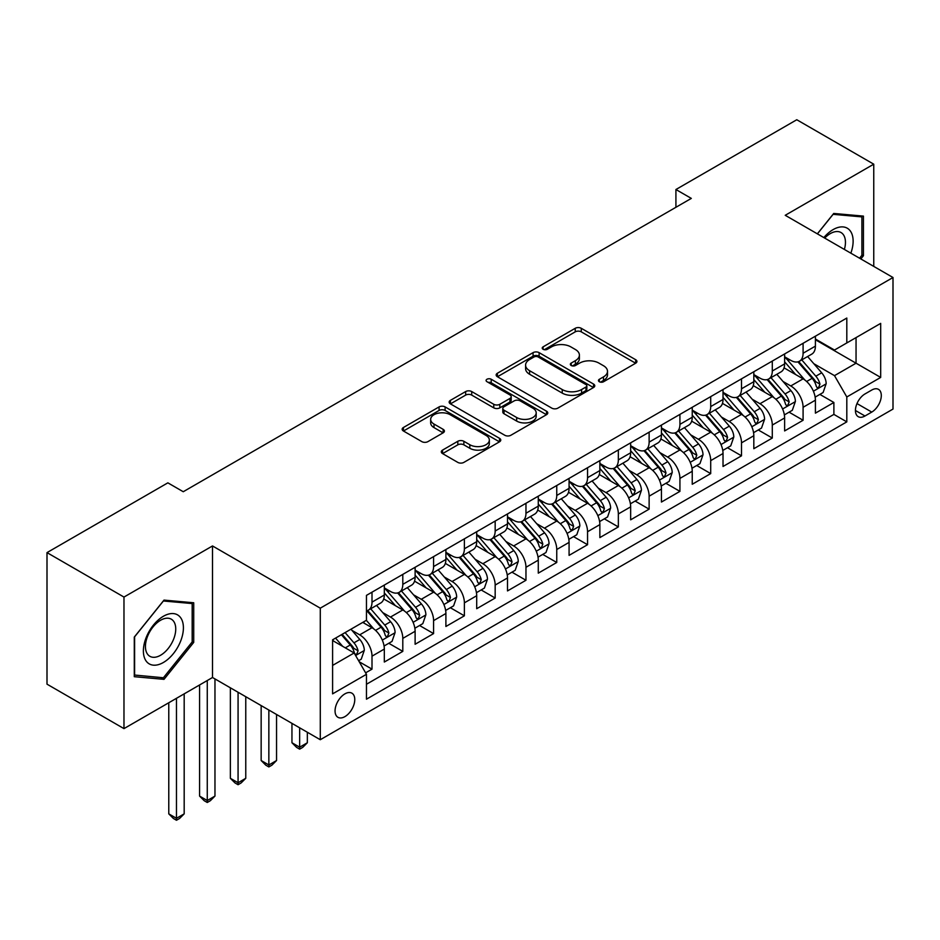 <?xml version="1.0" encoding="UTF-8"?>
<svg xmlns="http://www.w3.org/2000/svg" width="940" height="940" viewBox="0 0 940 940"><rect width="100%" height="100%" fill="white"/><g stroke="black" fill="none" stroke-linecap="round" stroke-linejoin="round"><path stroke-width="1.41" d="M599.332 381.746A2.996 1.727 0 0 0 603.562 381.746L635.675 363.204A4.277 2.468 0 0 0 636.932 361.454A4.277 2.468 0 0 0 635.675 359.714L581.273 328.295A4.277 2.468 0 0 0 575.233 328.295L543.12 346.837A2.996 1.727 0 0 0 542.239 348.059A2.996 1.727 0 0 0 543.12 349.281A2.996 1.727 0 0 0 547.35 349.281L551.51 346.884A13.677 7.896 0 0 1 570.85 346.884L575.386 349.504A13.677 7.896 0 0 1 579.393 355.085A13.677 7.896 0 0 1 575.386 360.666L571.226 363.063A2.996 1.727 0 0 0 570.345 364.285A2.996 1.727 0 0 0 571.226 365.507A2.996 1.727 0 0 0 575.456 365.507L579.616 363.11A13.677 7.896 0 0 1 598.956 363.11L603.492 365.731A13.677 7.896 0 0 1 607.499 371.312A13.677 7.896 0 0 1 603.492 376.893L599.332 379.302A2.996 1.727 0 0 0 598.463 380.524A2.996 1.727 0 0 0 599.332 381.746L599.332 379.302M344.91 716.621A13.935 8.049 120 0 0 354.016 704.342A13.935 8.049 120 0 0 351.877 693.168A13.935 8.049 120 0 0 344.91 693.861A13.935 8.049 120 0 0 335.803 706.14A13.935 8.049 120 0 0 337.942 717.302A13.935 8.049 120 0 0 344.91 716.621M442.552 450.096A4.277 2.468 0 0 0 441.295 451.846A4.277 2.468 0 0 0 442.552 453.585L457.815 462.398A4.277 2.468 0 0 0 463.855 462.398L499.516 441.812A4.277 2.468 0 0 0 500.773 440.061A4.277 2.468 0 0 0 499.516 438.322L445.113 406.914A4.277 2.468 0 0 0 439.074 406.914L403.413 427.5A4.277 2.468 0 0 0 402.156 429.251A4.277 2.468 0 0 0 403.413 430.99L421.849 441.636A4.277 2.468 0 0 0 427.888 441.636L443.151 432.823A4.277 2.468 0 0 0 444.409 431.084A4.277 2.468 0 0 0 443.151 429.333L434.01 424.058A11.433 6.604 0 0 1 430.661 419.393A11.433 6.604 0 0 1 437.723 413.295A11.433 6.604 0 0 1 450.178 414.716L485.992 435.396A11.433 6.604 0 0 1 489.341 440.061A11.433 6.604 0 0 1 482.291 446.159A11.433 6.604 0 0 1 469.824 444.738L463.855 441.283A4.277 2.468 0 0 0 457.815 441.283L442.552 450.096L442.552 453.585M212.511 545.952L123.974 597.064L47 552.614L47 684.167L123.974 728.618L212.511 677.505L320.281 739.721L320.281 608.168L212.511 545.952L212.511 677.505M873.754 266.408L873.754 164.183L785.229 215.295L893 277.512L320.281 608.168M873.754 164.183L796.779 119.744L675.919 189.516L675.919 207.293M47 552.614L167.861 482.843L183.253 491.726L691.311 198.399L675.919 189.516M551.803 408.136A4.277 2.468 0 0 0 557.855 408.136L593.516 387.538A4.277 2.468 0 0 0 594.773 385.799A4.277 2.468 0 0 0 593.516 384.049L539.114 352.641A4.277 2.468 0 0 0 533.074 352.641L497.401 373.239A4.277 2.468 0 0 0 496.156 374.978A4.277 2.468 0 0 0 497.401 376.728L551.803 408.136M488.177 382.392A2.996 1.727 0 0 1 491.209 382.803L491.209 379.255L546.516 411.191A4.277 2.468 0 0 1 547.773 412.93A4.277 2.468 0 0 1 546.516 414.681L510.855 435.267A4.277 2.468 0 0 1 504.804 435.267L450.401 403.859L450.401 400.37A4.277 2.468 0 0 0 449.156 402.109A4.277 2.468 0 0 0 450.401 403.859M450.401 400.37L465.664 391.557A4.277 2.468 0 0 1 471.716 391.557L493.782 404.294A4.277 2.468 0 0 0 499.822 404.294L509.95 398.443A4.277 2.468 0 0 0 511.196 396.704A4.277 2.468 0 0 0 509.95 394.953L486.979 381.699A2.996 1.727 0 0 1 486.098 380.477A2.996 1.727 0 0 1 487.942 378.879A2.996 1.727 0 0 1 491.209 379.255M365.613 672.84L372.005 669.151L359.233 661.772M351.96 630.376L359.691 634.841A17.414 10.058 60 0 1 372.005 656.167L384.319 649.058L384.319 662.042L402.802 651.373L388.784 643.289M382.745 612.598L390.476 617.063A17.414 10.058 60 0 1 402.802 638.389L415.116 631.28L415.116 644.264L433.587 633.595L419.581 625.511M413.541 594.82L421.273 599.285A17.414 10.058 60 0 1 433.587 620.623L445.901 613.503L445.901 626.486L464.384 615.817L450.366 607.734M444.338 577.043L452.07 581.508A17.414 10.058 60 0 1 464.384 602.846L476.697 595.725L476.697 608.709L495.169 598.04L481.163 589.956M475.123 559.265L482.855 563.73A17.414 10.058 60 0 1 495.169 585.068L507.494 577.947L507.494 590.931L525.965 580.262L511.959 572.178M505.92 541.487L513.651 545.952A17.414 10.058 60 0 1 525.965 567.29L538.279 560.17L538.279 573.153L556.75 562.484L542.744 554.4M536.705 523.709L544.436 528.174A17.414 10.058 60 0 1 556.75 549.512L569.076 542.392L569.076 555.376L587.547 544.707L573.541 536.623M567.502 505.932L575.233 510.397A17.414 10.058 60 0 1 587.547 531.735L599.861 524.614L599.861 537.598L618.344 526.929L604.326 518.845M598.287 488.154L606.018 492.619A17.414 10.058 60 0 1 618.344 513.957L630.658 506.848L630.658 519.82L649.129 509.151L635.123 501.067M629.083 470.376L636.815 474.841A17.414 10.058 60 0 1 649.129 496.179L661.443 489.07L661.443 502.042L679.925 491.373L665.908 483.289M659.88 452.598L667.6 457.063A17.414 10.058 60 0 1 679.925 478.401L692.24 471.293L692.24 484.264L710.711 473.596L696.705 465.512M690.665 434.821L698.397 439.286A17.414 10.058 60 0 1 710.711 460.623L723.025 453.515L723.025 466.487L741.507 455.818L727.49 447.734M721.462 417.043L729.193 421.508A17.414 10.058 60 0 1 741.507 442.846L753.821 435.737L753.821 448.709L772.292 438.04L758.286 429.956M752.247 399.265L759.978 403.73A17.414 10.058 60 0 1 772.292 425.068L784.618 417.959L784.618 430.931L803.089 420.262L803.089 407.29A17.414 10.058 -120 0 0 790.775 385.952L783.043 381.487M789.083 412.178L803.089 420.262M384.319 649.058A17.414 10.058 -120 0 0 372.005 627.732L362.77 622.398M415.116 631.28A17.414 10.058 -120 0 0 402.802 609.954L383.755 598.956M445.901 613.503A17.414 10.058 -120 0 0 433.587 592.177L414.552 581.178M476.697 595.725A17.414 10.058 -120 0 0 464.384 574.399L445.337 563.401M507.494 577.947A17.414 10.058 -120 0 0 495.169 556.621L476.134 545.623M538.279 560.17A17.414 10.058 -120 0 0 525.965 538.843L506.919 527.845M569.076 542.392A17.414 10.058 -120 0 0 556.75 521.066L537.715 510.068M599.861 524.614A17.414 10.058 -120 0 0 587.547 503.288L568.5 492.29M630.658 506.848A17.414 10.058 -120 0 0 618.344 485.51L599.297 474.512M661.443 489.07A17.414 10.058 -120 0 0 649.129 467.732L630.082 456.734M692.24 471.293A17.414 10.058 -120 0 0 679.925 449.954L660.879 438.957M723.025 453.515A17.414 10.058 -120 0 0 710.711 432.177L691.675 421.179M753.821 435.737A17.414 10.058 -120 0 0 741.507 414.399L722.461 403.401M784.618 417.959A17.414 10.058 -120 0 0 772.292 396.621L753.257 385.623M871.756 390.041L864.976 393.954A13.501 7.79 120 0 0 856.164 405.857A13.501 7.79 120 0 0 858.232 416.667A13.501 7.79 120 0 0 864.976 415.997L871.756 412.084A13.501 7.79 120 0 0 880.568 400.193A13.501 7.79 120 0 0 878.5 389.372A13.501 7.79 120 0 0 871.756 390.041M320.281 739.721L893 409.065L893 277.512M332.596 665.414L354.145 652.971L366.459 674.309L366.459 699.195L846.811 421.872L846.811 396.974L834.497 375.647L813.829 363.71M366.459 674.309L332.596 693.861L332.596 639.811L366.459 620.259L366.459 595.373L846.811 318.049L846.811 342.936L880.686 323.384L880.686 377.422L846.811 396.974M384.319 587.911L390.476 591.46A17.414 10.058 60 0 0 399.195 592.329L411.509 585.209A17.414 10.058 -120 0 0 415.116 577.242L415.116 567.29M415.116 570.134L421.273 573.682A17.414 10.058 60 0 0 429.98 574.552L442.294 567.431A17.414 10.058 -120 0 0 445.901 559.465L445.901 549.512M445.901 552.356L452.07 555.904A17.414 10.058 60 0 0 460.776 556.774L473.09 549.653A17.414 10.058 -120 0 0 476.697 541.687L476.697 531.735M476.697 534.578L482.855 538.127A17.414 10.058 60 0 0 491.561 538.996L503.887 531.887A17.414 10.058 -120 0 0 507.494 523.909L507.494 513.957M507.494 516.8L513.651 520.349A17.414 10.058 60 0 0 522.358 521.218L534.672 514.11A17.414 10.058 -120 0 0 538.279 506.131L538.279 496.179M538.279 499.022L544.436 502.571A17.414 10.058 60 0 0 553.143 503.44L565.469 496.332A17.414 10.058 -120 0 0 569.076 488.353L569.076 478.401M569.076 481.245L575.233 484.793A17.414 10.058 60 0 0 583.94 485.663L596.254 478.554A17.414 10.058 -120 0 0 599.861 470.576L599.861 460.623M599.861 463.467L606.018 467.015A17.414 10.058 60 0 0 614.736 467.885L627.05 460.776A17.414 10.058 -120 0 0 630.658 452.798L630.658 442.846M630.658 445.689L636.815 449.238A17.414 10.058 60 0 0 645.522 450.107L657.836 442.998A17.414 10.058 -120 0 0 661.443 435.02L661.443 425.068M661.443 427.912L667.6 431.46A17.414 10.058 60 0 0 676.318 432.329L688.632 425.221A17.414 10.058 -120 0 0 692.24 417.243L692.24 407.29M692.24 410.134L698.397 413.694A17.414 10.058 60 0 0 707.103 414.552L719.417 407.443A17.414 10.058 -120 0 0 723.025 399.465L723.025 389.512M723.025 392.356L729.193 395.916A17.414 10.058 60 0 0 737.9 396.774L750.214 389.665A17.414 10.058 -120 0 0 753.821 381.687L753.821 371.735M753.821 374.578L759.978 378.139A17.414 10.058 60 0 0 768.685 378.996L781.011 371.887A17.414 10.058 -120 0 0 784.618 363.909L784.618 353.957M366.459 684.261L833.886 414.399L833.886 402.485L815.403 413.154L815.403 400.181A17.414 10.058 -120 0 0 803.089 378.844L784.042 367.846M784.618 356.801L790.775 360.361A17.414 10.058 -120 0 0 799.482 361.219A17.414 10.058 -120 0 0 803.089 353.24L803.089 343.288M799.482 361.219L811.796 354.11A17.414 10.058 -120 0 0 815.403 346.132L815.403 336.179M372.005 592.177L372.005 602.129A17.414 10.058 60 0 1 368.398 610.107A17.414 10.058 60 0 1 366.459 610.812M368.398 610.107L380.712 602.986A17.414 10.058 -120 0 0 384.319 595.02L384.319 585.056M402.802 574.399L402.802 584.351A17.414 10.058 60 0 1 399.195 592.329M433.587 556.621L433.587 566.573A17.414 10.058 60 0 1 429.98 574.552M464.384 538.843L464.384 548.796A17.414 10.058 60 0 1 460.776 556.774M495.169 521.066L495.169 531.018A17.414 10.058 60 0 1 491.561 538.996M525.965 503.288L525.965 513.24A17.414 10.058 60 0 1 522.358 521.218M556.75 485.51L556.75 495.462A17.414 10.058 60 0 1 553.143 503.44M587.547 467.732L587.547 477.685A17.414 10.058 60 0 1 583.94 485.663M618.344 449.954L618.344 459.907A17.414 10.058 60 0 1 614.736 467.885M649.129 432.177L649.129 442.129A17.414 10.058 60 0 1 645.522 450.107M679.925 414.399L679.925 424.351A17.414 10.058 60 0 1 676.318 432.329M710.711 396.621L710.711 406.573A17.414 10.058 60 0 1 707.103 414.552M741.507 378.844L741.507 388.796A17.414 10.058 60 0 1 737.9 396.774M772.292 361.066L772.292 371.018A17.414 10.058 60 0 1 768.685 378.996M772.292 425.068L772.292 438.04M741.507 442.846L741.507 455.818M710.711 460.623L710.711 473.596M679.925 478.401L679.925 491.373M649.129 496.179L649.129 509.151M618.344 513.957L618.344 526.929M587.547 531.735L587.547 544.707M556.75 549.512L556.75 562.484M525.965 567.29L525.965 580.262M495.169 585.068L495.169 598.04M464.384 602.846L464.384 615.817M433.587 620.623L433.587 633.595M402.802 638.389L402.802 651.373M372.005 656.167L372.005 669.151M354.145 652.971L332.596 640.528M834.497 375.647L856.046 363.204L856.046 337.601L880.686 323.384M815.403 339.74L880.686 377.422M815.403 339.023L834.497 350.044L846.811 342.936M123.974 597.064L123.974 728.618M819.868 394.401L833.886 402.485M833.886 414.399L846.811 421.872M860.852 258.947L863.437 255.727L863.437 216.106L833.721 213.451L817.342 233.837M134.291 676.694L164.007 679.35L193.722 642.384L193.722 602.763L164.007 600.108L134.291 637.073L134.291 676.694M861.898 254.834L863.437 255.727M192.183 641.491L193.722 642.384M160.869 677.529L164.007 679.35M600.531 382.157L603.492 380.453A13.677 7.896 0 0 0 607.499 374.872L607.499 371.312M579.393 355.085L579.393 358.645A13.677 7.896 0 0 1 575.386 364.227L572.425 365.93M635.616 363.228L581.273 331.855A4.277 2.468 0 0 0 575.233 331.855L544.319 349.704M593.457 387.574L539.114 356.201A4.277 2.468 0 0 0 533.074 356.201L497.46 376.752M585.961 387.022A2.996 1.727 0 0 0 586.842 385.799A2.996 1.727 0 0 0 585.961 384.578L538.209 357A2.996 1.727 0 0 0 533.979 357L529.596 359.538A13.677 7.896 0 0 0 525.589 365.12A13.677 7.896 0 0 0 529.596 370.701L562.238 389.548A13.677 7.896 0 0 0 581.578 389.548L585.961 387.022L585.961 390.57A2.996 1.727 0 0 0 586.842 389.348L586.842 385.799M525.589 365.12L525.589 368.68A13.677 7.896 0 0 0 529.596 374.261L529.596 370.701M585.961 390.57L581.578 393.108A13.677 7.896 0 0 1 562.238 393.108L529.596 374.261M450.46 403.895L465.664 395.106L465.664 391.557M511.196 396.704L511.196 400.264A4.277 2.468 0 0 1 509.95 402.003L499.822 407.854A4.277 2.468 0 0 1 493.782 407.854L471.716 395.106A4.277 2.468 0 0 0 465.664 395.106M491.209 382.803L546.457 414.704M516.671 417.513A11.433 6.604 0 0 0 529.138 418.946A11.433 6.604 0 0 0 536.188 412.848A11.433 6.604 0 0 0 532.839 408.172L520.22 400.887A4.277 2.468 0 0 0 514.18 400.887L504.052 406.738A4.277 2.468 0 0 0 502.806 408.477A4.277 2.468 0 0 0 504.052 410.228L516.671 417.513L516.671 421.073A11.433 6.604 0 0 0 529.138 422.495A11.433 6.604 0 0 0 536.188 416.397L536.188 412.848M502.806 408.477L502.806 412.037A4.277 2.468 0 0 0 504.052 413.776L504.052 410.228M516.671 421.073L504.052 413.776M489.341 440.061L489.341 443.621A11.433 6.604 0 0 1 482.291 449.72A11.433 6.604 0 0 1 469.824 448.286L463.855 444.843A4.277 2.468 0 0 0 457.815 444.843L442.599 453.62M430.661 419.393L430.661 422.941A11.433 6.604 0 0 0 434.01 427.606L434.01 424.058M443.093 432.858L434.01 427.606M499.457 441.847L445.113 410.463A4.277 2.468 0 0 0 439.074 410.463L403.46 431.025M815.144 397.127L823.099 392.532L826.178 383.649A11.539 6.662 -120 0 0 821.689 372.804L807.613 356.519M804.805 379.971L788.12 360.654A33.311 19.235 -120 0 0 784.618 356.988M795.651 374.555L786.322 363.745A27.648 15.968 -120 0 0 784.618 361.888M797.907 361.841L812.136 378.315A11.539 6.662 60 0 1 816.261 386.27L817.095 387.632L818.658 387.421L819.95 384.131A11.539 6.662 -120 0 0 815.838 376.188L801.773 359.903M798.753 361.571L814.04 379.278A5.875 3.396 60 0 1 815.52 381.581L819.95 384.131M850.853 253.177A28.306 16.344 120 0 0 833.11 229.607A28.306 16.344 120 0 0 823.84 237.585M844.379 249.441A21.432 12.373 120 0 0 841.018 232.533A21.432 12.373 120 0 0 830.302 233.602A21.432 12.373 120 0 0 824.697 238.079M817.4 233.872L833.11 214.332L861.898 216.893L861.898 255.28L859.559 258.206M859.994 215.8L861.898 216.893M180.727 640.916A28.306 16.344 120 0 0 173.395 613.585A28.306 16.344 120 0 0 146.064 637.825A28.306 16.344 120 0 0 153.385 665.168A28.306 16.344 120 0 0 180.727 640.916M173.712 638.93A21.432 12.373 120 0 0 171.303 619.19A21.432 12.373 120 0 0 147.463 636.58A21.432 12.373 120 0 0 149.871 656.308A21.432 12.373 120 0 0 173.712 638.93M134.608 675.19L134.608 636.803L163.395 600.989L192.183 603.562L192.183 641.95L163.395 677.764L134.291 675.014M190.28 602.458L192.183 603.562M784.36 414.904L792.314 410.31L795.393 401.427A11.539 6.662 -120 0 0 790.893 390.582L776.828 374.296M774.008 397.749L757.323 378.432A33.311 19.235 -120 0 0 753.821 374.766M764.855 392.332L755.525 381.522A27.648 15.968 -120 0 0 753.821 379.666M767.122 379.619L781.352 396.093A11.539 6.662 60 0 1 785.464 404.047L786.298 405.41L787.861 405.199L789.165 401.909A11.539 6.662 -120 0 0 785.041 393.966L770.976 377.68M767.957 379.349L783.243 397.056A5.875 3.396 60 0 1 784.724 399.359L789.165 401.909M753.563 432.682L761.518 428.088L764.596 419.205A11.539 6.662 -120 0 0 760.107 408.36L746.031 392.074M743.211 415.527L726.526 396.21A33.311 19.235 -120 0 0 723.025 392.544M734.07 410.11L724.728 399.3A27.648 15.968 -120 0 0 723.025 397.444M736.326 397.397L750.555 413.87A11.539 6.662 60 0 1 754.667 421.825L755.513 423.188L757.076 422.977L758.368 419.687A11.539 6.662 -120 0 0 754.256 411.744L740.18 395.458M737.16 397.127L752.458 414.834A5.875 3.396 60 0 1 753.939 417.137L758.368 419.687M722.766 450.46L730.732 445.865L733.811 436.971A11.539 6.662 -120 0 0 729.311 426.137L715.246 409.852M712.426 433.305L695.741 413.988A33.311 19.235 -120 0 0 692.24 410.322M703.273 427.888L693.943 417.078A27.648 15.968 -120 0 0 692.24 415.221M705.541 415.174L719.77 431.648A11.539 6.662 60 0 1 723.882 439.603L724.716 440.966L726.279 440.754L727.572 437.464A11.539 6.662 -120 0 0 723.459 429.521L709.394 413.236M706.375 414.904L721.661 432.612A5.875 3.396 60 0 1 723.142 434.914L727.572 437.464M691.981 468.238L699.936 463.643L703.014 454.748A11.539 6.662 -120 0 0 698.526 443.915L684.449 427.63M681.629 451.082L664.944 431.765A33.311 19.235 -120 0 0 661.443 428.099M672.488 445.654L663.147 434.856A27.648 15.968 -120 0 0 661.443 432.999M674.744 432.952L688.973 449.426A11.539 6.662 60 0 1 693.086 457.38L693.932 458.744L695.482 458.532L696.787 455.242A11.539 6.662 -120 0 0 692.674 447.299L678.598 431.014M675.578 432.682L690.877 450.389A5.875 3.396 60 0 1 692.357 452.692L696.787 455.242M661.184 486.015L669.139 481.421L672.218 472.526A11.539 6.662 -120 0 0 667.729 461.693L653.664 445.407M650.844 468.86L634.159 449.543A33.311 19.235 -120 0 0 630.658 445.877M641.691 463.432L632.361 452.634A27.648 15.968 -120 0 0 630.658 450.777M643.959 450.73L658.188 467.204A11.539 6.662 60 0 1 662.3 475.158L663.135 476.521L664.698 476.31L665.99 473.02A11.539 6.662 -120 0 0 661.877 465.077L647.813 448.78M644.793 450.46L660.08 468.167A5.875 3.396 60 0 1 661.56 470.47L665.99 473.02M630.399 503.793L638.354 499.199L641.433 490.304A11.539 6.662 -120 0 0 636.932 479.471L622.868 463.185M620.048 486.638L603.363 467.321A33.311 19.235 -120 0 0 599.861 463.655M610.894 481.21L601.565 470.411A27.648 15.968 -120 0 0 599.861 468.555M613.162 468.508L627.391 484.981A11.539 6.662 60 0 1 631.504 492.936L632.35 494.299L633.901 494.088L635.205 490.798A11.539 6.662 -120 0 0 631.093 482.855L617.016 466.557M613.996 468.238L629.295 485.945A5.875 3.396 60 0 1 630.775 488.248L635.205 490.798M599.603 521.571L607.557 516.976L610.636 508.082A11.539 6.662 -120 0 0 606.147 497.248L592.082 480.963M589.263 504.416L572.577 485.099A33.311 19.235 -120 0 0 569.076 481.433M580.109 498.987L570.78 488.189A27.648 15.968 -120 0 0 569.076 486.332M582.365 486.286L596.595 502.759A11.539 6.662 60 0 1 600.719 510.714L601.553 512.077L603.116 511.865L604.408 508.575A11.539 6.662 -120 0 0 600.296 500.632L586.231 484.335M583.211 486.015L598.498 503.723A5.875 3.396 60 0 1 599.979 506.026L604.408 508.575M568.817 539.348L576.772 534.754L579.851 525.86A11.539 6.662 -120 0 0 575.351 515.026L561.286 498.74M558.466 522.194L541.781 502.877A33.311 19.235 -120 0 0 538.279 499.211M549.312 516.765L539.983 505.967A27.648 15.968 -120 0 0 538.279 504.11M551.58 504.063L565.81 520.537A11.539 6.662 60 0 1 569.922 528.491L570.768 529.855L572.319 529.643L573.623 526.353A11.539 6.662 -120 0 0 569.499 518.41L555.434 502.113M552.414 503.793L567.701 521.5A5.875 3.396 60 0 1 569.182 523.792L573.623 526.353M538.021 557.126L545.976 552.532L549.054 543.637A11.539 6.662 -120 0 0 544.566 532.804L530.489 516.518M527.681 539.971L510.996 520.654A33.311 19.235 -120 0 0 507.494 516.988M518.528 534.543L509.198 523.745A27.648 15.968 -120 0 0 507.494 521.888M520.784 521.841L535.013 538.314A11.539 6.662 60 0 1 539.137 546.269L539.971 547.632L541.534 547.409L542.827 544.131A11.539 6.662 -120 0 0 538.714 536.188L524.649 519.89M521.63 521.571L536.916 539.278A5.875 3.396 60 0 1 538.397 541.569L542.827 544.131M507.236 574.904L515.191 570.31L518.269 561.415A11.539 6.662 -120 0 0 513.769 550.582L499.704 534.296M496.884 557.749L480.199 538.432A33.311 19.235 -120 0 0 476.697 534.766M487.731 552.321L478.401 541.522A27.648 15.968 -120 0 0 476.697 539.666M489.998 539.619L504.228 556.092A11.539 6.662 60 0 1 508.34 564.047L509.174 565.41L510.737 565.187L512.03 561.909A11.539 6.662 -120 0 0 507.917 553.966L493.853 537.668M490.833 539.348L506.12 557.056A5.875 3.396 60 0 1 507.6 559.347L512.03 561.909M476.439 592.682L484.394 588.087L487.472 579.193A11.539 6.662 -120 0 0 482.984 568.359L468.907 552.074M466.087 575.527L449.402 556.21A33.311 19.235 -120 0 0 445.901 552.544M456.946 570.098L447.605 559.3A27.648 15.968 -120 0 0 445.901 557.444M459.202 557.397L473.431 573.87A11.539 6.662 60 0 1 477.544 581.825L478.389 583.188L479.952 582.965L481.245 579.686A11.539 6.662 -120 0 0 477.132 571.743L463.056 555.446M460.036 557.126L475.335 574.834A5.875 3.396 60 0 1 476.815 577.125L481.245 579.686M299.649 727.818L299.649 747.194L307.345 742.753L307.345 732.26M307.345 742.753L302.727 747.37L299.649 749.157L296.57 747.37L291.952 742.753L291.952 723.377M291.952 742.753L299.649 747.194L299.649 749.157M445.642 610.459L453.609 605.865L456.676 596.971A11.539 6.662 -120 0 0 452.187 586.137L438.122 569.851M435.302 593.305L418.617 573.988A33.311 19.235 -120 0 0 415.116 570.322M426.149 587.876L416.82 577.078A27.648 15.968 -120 0 0 415.116 575.221M428.417 575.174L442.646 591.648A11.539 6.662 60 0 1 446.759 599.603L447.593 600.966L449.156 600.742L450.448 597.464A11.539 6.662 -120 0 0 446.336 589.521L432.271 573.224M429.251 574.904L444.538 592.611A5.875 3.396 60 0 1 446.018 594.903L450.448 597.464M268.852 710.041L268.852 764.972L276.548 760.531L276.548 714.482M276.548 760.531L271.93 765.148L268.852 766.934L265.773 765.148L261.156 760.531L261.156 705.599M261.156 760.531L268.852 764.972L268.852 766.934M414.857 628.237L422.812 623.643L425.89 614.748A11.539 6.662 -120 0 0 421.39 603.915L407.326 587.629M404.505 611.082L387.821 591.765A33.311 19.235 -120 0 0 384.319 588.099M395.364 605.654L386.023 594.856A27.648 15.968 -120 0 0 384.319 592.999M397.62 592.952L411.849 609.425A11.539 6.662 60 0 1 415.962 617.38L416.808 618.743L418.359 618.52L419.663 615.242A11.539 6.662 -120 0 0 415.551 607.299L401.474 591.002M398.454 592.682L413.753 610.389A5.875 3.396 60 0 1 415.233 612.68L419.663 615.242M238.067 692.263L238.067 782.75L245.763 778.308L245.763 696.705M245.763 778.308L241.145 782.926L238.067 784.712L234.988 782.926L230.359 778.308L230.359 687.822M230.359 778.308L238.067 782.75L238.067 784.712M384.061 646.015L392.015 641.421L395.094 632.526A11.539 6.662 -120 0 0 390.605 621.692L376.541 605.407M373.721 628.86L366.353 620.33M364.567 623.432L363.369 622.045M366.823 610.73L381.064 627.203A11.539 6.662 60 0 1 385.177 635.158L386.011 636.521L387.574 636.298L388.866 633.019A11.539 6.662 -120 0 0 384.754 625.065L370.689 608.779M367.669 610.459L382.956 628.167A5.875 3.396 60 0 1 384.437 630.458L388.866 633.019M207.27 680.525L207.27 800.528L214.966 796.086L214.966 678.927M214.966 796.086L210.349 800.704L207.27 802.49L204.192 800.704L199.574 796.086L199.574 684.978M199.574 796.086L207.27 800.528L207.27 802.49M358.61 660.702L361.23 659.198L364.309 650.304A11.539 6.662 -120 0 0 359.809 639.47L350.961 629.212M342.689 646.356L335.556 638.107M333.771 641.209L332.596 639.846M341.408 634.723L350.268 644.981A11.539 6.662 60 0 1 354.38 652.936L355.226 654.299L356.777 654.076L358.081 650.797A11.539 6.662 -120 0 0 353.957 642.843L345.109 632.596M342.125 634.312L352.159 645.945A5.875 3.396 60 0 1 353.652 648.236L358.081 650.797M176.473 698.303L176.473 818.305L184.181 813.864L184.181 693.861M184.181 813.864L179.564 818.482L176.473 820.256L173.395 818.482L168.777 813.864L168.777 702.744M168.777 813.864L176.473 818.305L176.473 820.256M359.691 634.841L372.005 627.732M390.476 617.063L402.802 609.954M421.273 599.285L433.587 592.177M452.07 581.508L464.384 574.399M482.855 563.73L495.169 556.621M513.651 545.952L525.965 538.843M544.436 528.174L556.75 521.066M575.233 510.397L587.547 503.288M606.018 492.619L618.344 485.51M636.815 474.841L649.129 467.732M667.6 457.063L679.925 449.954M698.397 439.286L710.711 432.177M729.193 421.508L741.507 414.399M759.978 403.73L772.292 396.621M790.775 385.952L803.089 378.844M803.089 353.24L815.403 346.132M372.005 602.129L384.319 595.02M402.802 584.351L415.116 577.242M433.587 566.573L445.901 559.465M464.384 548.796L476.697 541.687M495.169 531.018L507.494 523.909M525.965 513.24L538.279 506.131M556.75 495.462L569.076 488.353M587.547 477.685L599.861 470.576M618.344 459.907L630.658 452.798M649.129 442.129L661.443 435.02M679.925 424.351L692.24 417.243M710.711 406.573L723.025 399.465M741.507 388.796L753.821 381.687M772.292 371.018L784.618 363.909M803.089 407.29L815.403 400.181M856.986 403.565L871.756 412.084M855.435 410.486L864.976 415.997M603.492 380.453L603.492 376.893M571.226 365.507L571.226 363.063M575.386 364.227L575.386 360.666M543.12 349.281L543.12 346.837M575.233 331.855L575.233 328.295M581.273 331.855L581.273 328.295M635.675 363.204L635.675 359.714M497.401 376.728L497.401 373.239M533.074 356.201L533.074 352.641M539.114 356.201L539.114 352.641M593.516 387.538L593.516 384.049M562.238 393.108L562.238 389.548M581.578 393.108L581.578 389.548M471.716 395.106L471.716 391.557M493.782 407.854L493.782 404.294M499.822 407.854L499.822 404.294M509.95 402.003L509.95 398.443M546.516 414.681L546.516 411.191M457.815 444.843L457.815 441.283M463.855 444.843L463.855 441.283M469.824 448.286L469.824 444.738M443.151 432.823L443.151 429.333M403.413 430.99L403.413 427.5M439.074 410.463L439.074 406.914M445.113 410.463L445.113 406.914M499.516 441.812L499.516 438.322M813.382 391.216L826.107 383.873M788.12 360.654L789.706 359.738M815.838 376.188L821.689 372.804M806.638 381.499L812.136 378.315M782.597 408.982L795.311 401.65M757.323 378.432L758.909 377.516M785.041 393.966L790.893 390.582M775.841 399.277L781.352 396.093M751.8 426.76L764.525 419.416M726.526 396.21L728.112 395.294M754.256 411.744L760.107 408.36M745.056 417.055L750.555 413.87M721.015 444.538L733.729 437.194M695.741 413.988L697.327 413.071M723.459 429.521L729.311 426.137M714.259 434.832L719.77 431.648M690.218 462.315L702.944 454.972M664.944 431.765L666.53 430.849M692.674 447.299L698.526 443.915M683.474 452.61L688.973 449.426M659.434 480.093L672.147 472.75M634.159 449.543L635.745 448.627M661.877 465.077L667.729 461.693M652.677 470.388L658.188 467.204M628.637 497.871L641.35 490.527M603.363 467.321L604.949 466.405M631.093 482.855L636.932 479.471M621.892 488.166L627.391 484.981M597.84 515.649L610.565 508.305M572.577 485.099L574.164 484.182M600.296 500.632L606.147 497.248M591.096 505.943L596.595 502.759M567.055 533.427L579.769 526.083M541.781 502.877L543.367 501.96M569.499 518.41L575.351 515.026M560.311 523.721L565.81 520.537M536.258 551.204L548.984 543.861M510.996 520.654L512.582 519.738M538.714 536.188L544.566 532.804M529.514 541.499L535.013 538.314M505.473 568.982L518.187 561.638M480.199 538.432L481.785 537.515M507.917 553.966L513.769 550.582M498.717 559.277L504.228 556.092M474.677 586.76L487.402 579.416M449.402 556.21L450.988 555.293M477.132 571.743L482.984 568.359M467.932 577.054L473.431 573.87M443.892 604.538L456.605 597.194M418.617 573.988L420.204 573.071M446.336 589.521L452.187 586.137M437.135 594.832L442.646 591.648M413.095 622.315L425.808 614.971M387.821 591.765L389.407 590.849M415.551 607.299L421.39 603.915M406.35 612.598L411.849 609.425M382.298 640.093L395.023 632.749M384.754 625.065L390.605 621.692M375.554 630.376L381.064 627.203M355.614 655.509L364.227 650.527M353.957 642.843L359.809 639.47M345.286 647.86L350.268 644.981"/></g></svg>
